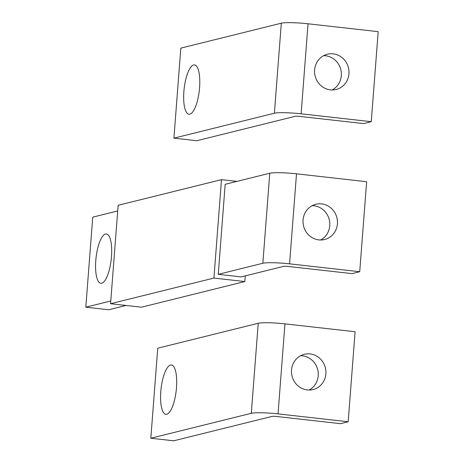 <?xml version="1.0" encoding="UTF-8"?>
<svg xmlns="http://www.w3.org/2000/svg" width="464" height="464" viewBox="0 0 464 464"><rect width="100%" height="100%" fill="white"/><g stroke="black" fill="none" stroke-linecap="round" stroke-linejoin="round"><path stroke-width="0.7" d="M218.248 274.323L225.179 184.301L269.77 173.24A21.193 2.285 -175.6 0 1 296.508 173.826L366.647 181.702L359.716 271.724L352.06 273.621L287.651 266.394A3.028 0.325 -175.6 0 0 283.829 266.307L241.152 276.898L218.248 274.323L262.844 263.262A21.193 2.285 -175.6 0 1 289.582 263.848L359.716 271.724M312.156 205.685A18.166 17.174 -103.9 0 1 313.971 205.784A18.166 17.174 -103.9 0 1 329.457 220.591A18.166 17.174 -103.9 0 1 320.67 239.998M321.627 203.887A18.166 17.174 76.1 0 0 315.868 204.264A18.166 17.174 76.1 0 0 303.073 223.01A18.166 17.174 76.1 0 0 318.855 239.894A18.166 17.174 76.1 0 0 324.614 239.523A18.166 17.174 76.1 0 0 337.403 220.771A18.166 17.174 76.1 0 0 321.627 203.887M117.705 210.963L92.736 217.158L85.811 307.185L110.78 300.991M126.046 305.457L108.715 309.755L85.811 307.185M105.519 234.007A24.824 7.627 -83.6 0 0 95.903 259.161A24.824 7.627 -83.6 0 0 100.856 283.278A24.824 7.627 -83.6 0 0 101.738 283.22A24.824 7.627 -83.6 0 0 111.354 258.059A24.824 7.627 -83.6 0 0 106.395 233.943A24.824 7.627 -83.6 0 0 105.519 234.007M244.835 281.549L141.485 307.191L110.571 303.717L118.146 205.291L221.49 179.649L213.921 278.075L244.835 281.549L245.27 275.871M236.936 181.383L221.49 179.649M110.571 303.717L213.921 278.075M348.174 421.764L355.099 331.737L284.96 323.866A21.193 2.285 -175.6 0 0 258.228 323.275L157.748 348.203L150.823 438.231L173.722 440.8L272.287 416.347A3.028 0.325 -175.6 0 1 276.103 416.428L340.518 423.661L348.174 421.764L278.035 413.888A21.193 2.285 -175.6 0 0 251.297 413.302L150.823 438.231M310.08 353.928A18.166 17.174 76.1 0 0 304.32 354.299A18.166 17.174 76.1 0 0 291.531 373.05A18.166 17.174 76.1 0 0 307.307 389.934A18.166 17.174 76.1 0 0 313.067 389.557A18.166 17.174 76.1 0 0 325.861 370.811A18.166 17.174 76.1 0 0 310.08 353.928M300.608 355.72A18.166 17.174 -103.9 0 1 302.424 355.824A18.166 17.174 -103.9 0 1 317.915 370.626A18.166 17.174 -103.9 0 1 309.123 390.038M170.532 365.052A24.824 7.627 -83.6 0 0 160.909 390.207A24.824 7.627 -83.6 0 0 165.868 414.323A24.824 7.627 -83.6 0 0 166.744 414.265A24.824 7.627 -83.6 0 0 176.366 389.105A24.824 7.627 -83.6 0 0 171.407 364.988A24.824 7.627 -83.6 0 0 170.532 365.052M173.907 138.15L196.811 140.725L295.377 116.267A3.028 0.325 -175.6 0 1 299.193 116.354L363.608 123.586L371.264 121.684L301.124 113.813A21.193 2.285 -175.6 0 0 274.386 113.222L173.907 138.15L180.838 48.128L281.312 23.2L274.386 113.222M281.312 23.2A21.193 2.285 -175.6 0 1 308.05 23.786L378.189 31.662L371.264 121.684M330.397 89.859A18.166 17.174 76.1 0 0 336.156 89.482A18.166 17.174 76.1 0 0 348.951 70.731A18.166 17.174 76.1 0 0 333.169 53.847A18.166 17.174 76.1 0 0 327.41 54.224A18.166 17.174 76.1 0 0 314.621 72.97A18.166 17.174 76.1 0 0 330.397 89.859M323.698 55.645A18.166 17.174 -103.9 0 1 325.513 55.75A18.166 17.174 -103.9 0 1 341.005 70.551A18.166 17.174 -103.9 0 1 332.212 89.958M189.834 114.185A24.824 7.627 -83.6 0 0 199.456 89.03A24.824 7.627 -83.6 0 0 194.497 64.908A24.824 7.627 -83.6 0 0 193.621 64.972A24.824 7.627 -83.6 0 0 183.999 90.126A24.824 7.627 -83.6 0 0 188.958 114.248A24.824 7.627 -83.6 0 0 189.834 114.185M296.508 173.826L289.582 263.848M269.77 173.24L262.844 263.262M284.96 323.866L278.035 413.888M258.228 323.275L251.297 413.302M308.05 23.786L301.124 113.813"/></g></svg>
